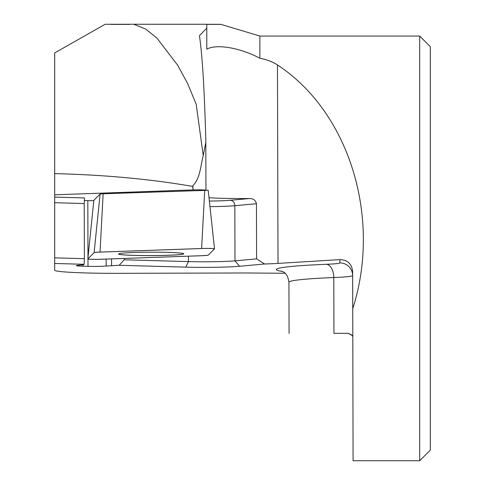 <?xml version="1.0" encoding="UTF-8"?>
<svg xmlns="http://www.w3.org/2000/svg" width="485" height="485" viewBox="0 0 485 485"><rect width="100%" height="100%" fill="white"/><g stroke="black" fill="none" stroke-linecap="round" stroke-linejoin="round"><path stroke-width="0.73" d="M259.875 36.054L259.875 58.267C266.938 59.625 272.8 61.862 277.462 64.972C349.188 111.871 381.883 217.741 352.74 308.715L353.08 460.75L419.695 460.75L419.695 36.054L259.875 36.054L221.021 24.395L206.792 24.389M259.875 58.267C242.839 48.943 217.65 43.195 206.792 49.173L206.792 24.256L133.739 24.256L145.827 29.167L156.891 38.042L177.698 65.275L187.513 83.293L196.183 104.178L203.257 155.703L205.779 142.511L205.798 139.692C204.415 89.852 202.336 55.46 199.559 36.52L199.493 35.641L206.792 28.13M352.74 308.715L352.637 271.558C351.849 263.888 347.587 259.911 339.864 259.614L278.008 263.416A44.596 2.328 179.8 0 1 264.567 263.986L256.595 258.869L234.989 260.845A33.974 1.776 179.8 0 1 188.471 261.597L188.459 256.171M352.813 336.996L352.807 336.966C352.801 335.474 351.122 334.268 347.769 333.341C351.098 334.517 352.765 335.693 352.771 336.863L352.759 336.832M285.077 273.267L245.84 272.976L118.388 273.328C84.341 273.461 53.974 271.952 54.684 270.169L54.684 194.8L193.369 189.89A8.494 0.443 -0.2 0 1 205.822 190.168M93.805 200.681A13.271 0.691 -0.2 0 1 87.827 200.602L84.263 200.499M208.999 197.722A44.596 2.328 179.8 0 0 249.478 198.523C253.243 198.51 255.565 200.25 256.45 203.73L256.595 258.869M105.415 24.274L133.751 24.25M54.684 194.8L54.684 52.926L104.996 24.359M54.684 173.636C104.954 174.861 150.999 179.135 192.812 186.458L192.945 185.622C200.238 178.431 200.602 165.391 203.257 155.703M54.684 257.844L84.372 258.681L84.069 264.295L54.684 263.47L84.069 264.295L83.602 264.768L78.212 265.259A13.271 0.691 179.8 0 0 76.375 265.616A13.271 0.691 179.8 0 0 82.917 266.192L82.911 264.828M347.769 333.341L333.922 333.341M82.917 266.192L88.009 266.338A13.271 0.691 -0.2 0 0 106.179 266.041L119.177 265.277L185.791 267.15A39.285 2.055 -0.2 0 0 239.578 266.271L264.567 263.986L239.578 266.271A39.285 2.055 -0.2 0 1 185.791 267.15L188.471 261.597L124.239 259.796L124.233 258.444M54.684 197.098L84.517 197.935L84.22 203.548L54.684 202.718M84.372 258.681L84.22 203.548M111.568 265.55L111.55 258.893M185.791 267.144L119.177 265.277L124.239 259.796M193.369 189.89L192.951 189.587L192.945 185.622M192.951 189.587L192.812 186.458M419.695 460.75L430.316 450.135L430.316 46.675L419.695 36.054M118.576 253.958A32.604 1.704 179.8 0 0 151.181 255.553A32.604 1.704 179.8 0 0 183.779 253.782M100.734 259.275L202.324 255.68A12.646 0.661 179.8 0 0 208.247 255.134L214.509 248.866A8.433 0.443 179.8 0 0 214.522 248.841A8.433 0.443 179.8 0 0 210.157 248.472A8.433 0.443 179.8 0 0 201.621 248.508L100.031 252.103A12.646 0.661 179.8 0 0 94.108 252.643L87.846 258.911A8.433 0.443 179.8 0 0 87.833 258.935A8.433 0.443 179.8 0 0 92.156 259.311A8.433 0.443 179.8 0 0 100.734 259.275M214.522 248.841L208.192 190.278L103.141 193.788A6.481 0.34 179.8 0 0 100.104 194.061L93.841 200.335L87.846 258.911M133.896 252.491A32.604 1.704 179.8 0 0 118.576 253.982A32.604 1.704 179.8 0 0 151.181 255.595A32.604 1.704 179.8 0 0 183.779 253.8A32.604 1.704 179.8 0 0 166.979 252.358A32.604 1.704 179.8 0 0 133.896 252.491M208.247 255.134L214.473 248.908C214.188 248.544 210.605 248.393 203.712 248.453L125.433 251.2C115.363 251.685 97.382 251.891 94.108 252.643L87.876 258.887C88.258 259.239 91.847 259.39 98.643 259.329L176.922 256.577C186.992 256.092 204.973 255.892 208.247 255.134M352.637 271.558L352.637 275.583A12.743 12.725 0 0 0 339.864 262.894L339.864 259.614M352.807 336.966L352.637 275.583A44.596 2.328 -0.2 0 1 333.795 277.541A106.173 5.547 179.8 0 0 288.933 282.191C287.241 271.279 282.173 271.994 281.591 271.079M209.356 201.063A28.67 1.497 179.8 0 0 230.248 200.281L249.478 198.523M333.947 333.341L333.795 277.541A12.743 7.348 87.7 0 0 326.405 264.295A31.852 1.667 179.8 0 0 339.864 262.894M282.585 271.503A118.916 6.214 -0.2 0 1 326.405 264.295M88.009 266.338L87.985 259.02M87.985 257.486L87.827 200.602M106.179 266.041L106.16 259.081M256.45 203.73L234.837 205.707L234.989 260.845L239.578 266.271M230.248 200.281A5.311 4.565 -95.2 0 1 234.837 205.707A33.974 1.776 -0.2 0 1 209.963 206.634M277.462 64.972L278.008 263.416M204.731 190.187L201.621 248.508M103.141 193.788L100.031 252.103M100.104 194.061L94.108 252.643M220.372 24.317L206.792 24.317M210.06 24.389L213.218 24.383M208.659 24.389L207.331 24.389L208.659 24.389M111.447 24.389L113.423 24.389M129.768 24.377L121.48 24.377M128.452 24.426L127.04 24.426M111.016 24.389L129.374 24.389M206.792 24.383L212.709 24.383M289.078 333.462L288.933 282.191M205.949 190.168L205.816 140.729M93.841 200.341L87.833 258.935"/></g></svg>
